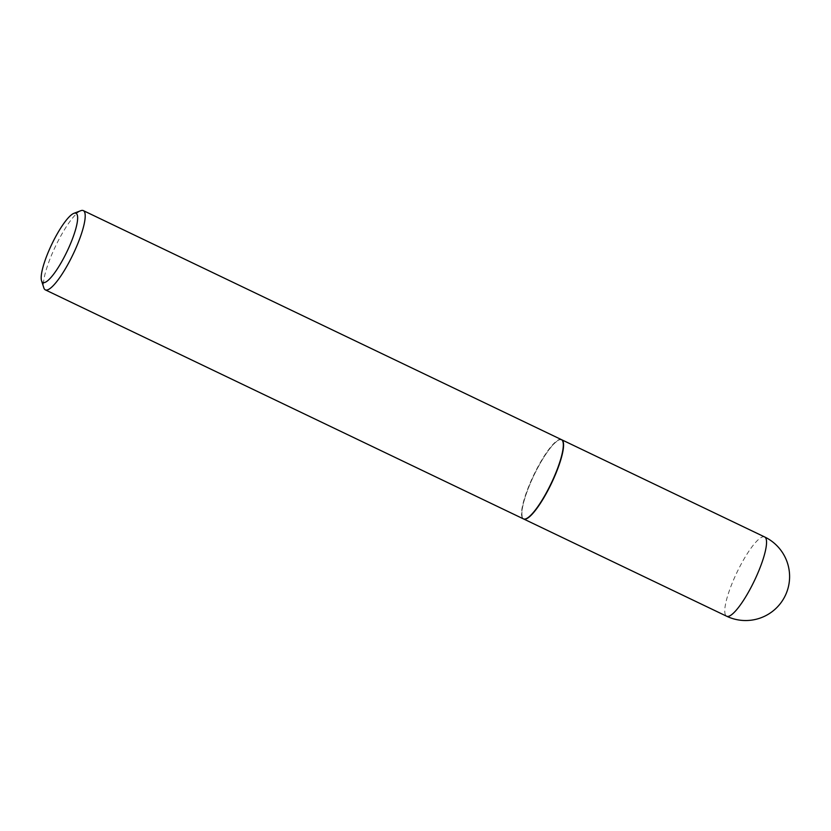 <?xml version="1.0" encoding="UTF-8"?>
<svg xmlns="http://www.w3.org/2000/svg" width="831" height="831" viewBox="0 0 831 831"><rect width="100%" height="100%" fill="white"/><g stroke="black" fill="none" stroke-linecap="round" stroke-linejoin="round"><path stroke-width="0.62" stroke-dasharray="4.16 3.12" d="M561.538 439.672A43.95 9.66 -64.4 0 0 561.226 439.578A43.95 9.66 -64.4 0 0 533.647 475.851A43.95 9.66 -64.4 0 0 523.572 518.939M562.951 441.76A43.669 9.598 -64.4 0 0 533.138 477.077A43.669 9.598 -64.4 0 0 526.075 518.731M561.413 439.609A43.95 9.66 -64.4 0 0 532.837 476.942A43.95 9.66 -64.4 0 0 523.447 518.887M80.856 210.679A43.95 9.66 -64.4 0 0 54.721 247.939A43.95 9.66 -64.4 0 0 43.866 287.91M764.645 536.951A43.95 9.66 -64.4 0 0 764.208 536.805A43.95 9.66 -64.4 0 0 736.058 574.294A43.95 9.66 -64.4 0 0 726.668 616.228"/><path stroke-width="1.25" d="M523.572 518.939A43.95 9.66 -64.4 0 0 523.696 519.001A43.95 9.66 -64.4 0 0 524.122 519.157A43.95 9.66 -64.4 0 0 551.836 482.603A43.95 9.66 -64.4 0 0 561.663 439.734A43.95 9.66 -64.4 0 0 561.538 439.672M526.075 518.731A43.669 9.598 -64.4 0 0 526.252 518.669A43.669 9.598 -64.4 0 0 552.21 481.658A43.669 9.598 -64.4 0 0 563.013 441.926A43.669 9.598 -64.4 0 0 562.951 441.76M41.55 280.774L43.866 287.91A43.95 9.66 -64.4 0 0 45.341 289.874L523.447 518.887A43.95 9.66 -64.4 0 0 525.898 518.804A43.95 9.66 -64.4 0 0 552.033 481.554A43.95 9.66 -64.4 0 0 562.888 441.573A43.95 9.66 -64.4 0 0 561.413 439.609L83.308 210.607A43.95 9.66 -64.4 0 0 80.856 210.679L73.845 213.349A38.371 8.435 -64.4 0 0 51.034 245.872A38.371 8.435 -64.4 0 0 41.55 280.774A38.371 8.435 -64.4 0 0 67.789 249.892A38.371 8.435 -64.4 0 0 73.845 213.349M45.341 289.874A43.95 9.66 -64.4 0 0 73.917 252.541A43.95 9.66 -64.4 0 0 83.308 210.607M523.696 519.001L726.668 616.228A43.95 9.66 -64.4 0 0 727.104 616.384A43.95 9.66 -64.4 0 0 755.254 578.895A43.95 9.66 -64.4 0 0 764.645 536.951L561.663 439.734M726.668 616.228A43.95 43.95 0 0 0 785.482 595.162A43.95 43.95 0 0 0 764.645 536.951"/></g></svg>
